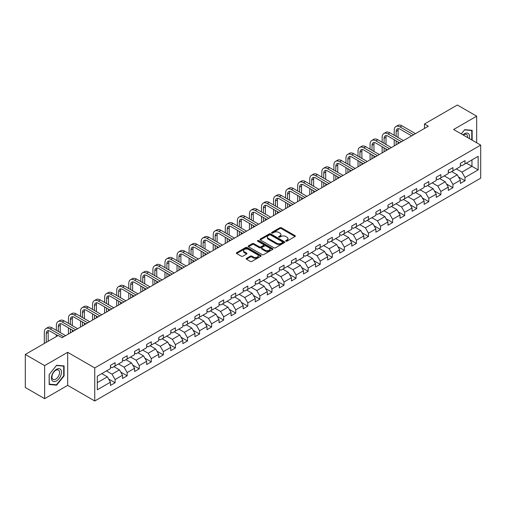 <?xml version="1.0" encoding="UTF-8"?>
<svg xmlns="http://www.w3.org/2000/svg" width="506" height="506" viewBox="0 0 506 506"><rect width="100%" height="100%" fill="white"/><g stroke="black" fill="none" stroke-linecap="round" stroke-linejoin="round"><path stroke-width="0.76" d="M285.89 241.179A0.753 0.436 0 0 0 286.953 241.179L295.023 236.523A1.075 0.62 0 0 0 295.34 236.087A1.075 0.62 0 0 0 295.023 235.644L281.355 227.757A1.075 0.62 0 0 0 279.837 227.757L271.773 232.412A0.753 0.436 0 0 0 271.551 232.722A0.753 0.436 0 0 0 271.773 233.026A0.753 0.436 0 0 0 272.835 233.026L273.879 232.425A3.434 1.986 0 0 1 278.736 232.425L279.875 233.083A3.434 1.986 0 0 1 280.881 234.487A3.434 1.986 0 0 1 279.875 235.885L278.831 236.492A0.753 0.436 0 0 0 278.61 236.795A0.753 0.436 0 0 0 278.831 237.105A0.753 0.436 0 0 0 279.894 237.105L280.938 236.498A3.434 1.986 0 0 1 285.795 236.498L286.934 237.156A3.434 1.986 0 0 1 287.946 238.56A3.434 1.986 0 0 1 286.934 239.964L285.89 240.565A0.753 0.436 0 0 0 285.675 240.875A0.753 0.436 0 0 0 285.89 241.179L285.89 240.565M246.511 258.351A1.075 0.62 0 0 0 246.194 258.787A1.075 0.62 0 0 0 246.511 259.224L250.343 261.438A1.075 0.62 0 0 0 251.861 261.438L260.824 256.27A1.075 0.62 0 0 0 261.134 255.827A1.075 0.62 0 0 0 260.824 255.391L247.156 247.504A1.075 0.62 0 0 0 245.638 247.504L236.681 252.671A1.075 0.62 0 0 0 236.365 253.114A1.075 0.62 0 0 0 236.681 253.55L241.311 256.226A1.075 0.62 0 0 0 242.829 256.226L246.662 254.012A1.075 0.62 0 0 0 246.979 253.576A1.075 0.62 0 0 0 246.662 253.133L244.366 251.811A2.872 1.657 0 0 1 243.525 250.634A2.872 1.657 0 0 1 245.296 249.104A2.872 1.657 0 0 1 248.427 249.464L257.421 254.657A2.872 1.657 0 0 1 258.262 255.827A2.872 1.657 0 0 1 256.491 257.364A2.872 1.657 0 0 1 253.361 257.004L251.861 256.137A1.075 0.62 0 0 0 250.343 256.137L246.511 258.351L246.511 259.224L250.343 257.029L250.343 256.137M67.684 352.309L44.636 365.617L25.3 354.453L25.3 387.501L44.636 398.665L67.684 385.357L94.755 400.986L94.755 367.938L67.684 352.309L67.684 385.357M476.677 142.793L476.677 116.178L453.629 129.485L480.7 145.114L94.755 367.938M476.677 116.178L457.342 105.014L424.471 123.995L424.471 128.461M25.3 354.453L58.171 335.478L62.036 337.711L428.335 126.228L424.471 123.995M273.955 247.807A1.075 0.62 0 0 0 275.473 247.807L284.429 242.64A1.075 0.62 0 0 0 284.745 242.197A1.075 0.62 0 0 0 284.429 241.76L270.767 233.873A1.075 0.62 0 0 0 269.249 233.873L260.286 239.041A1.075 0.62 0 0 0 259.976 239.483A1.075 0.62 0 0 0 260.286 239.92L273.955 247.807M257.971 241.343A0.753 0.436 0 0 1 258.73 241.451L258.73 240.552L272.626 248.579A1.075 0.62 0 0 1 272.943 249.015A1.075 0.62 0 0 1 272.626 249.452L263.67 254.626A1.075 0.62 0 0 1 262.152 254.626L248.484 246.732L248.484 245.859A1.075 0.62 0 0 0 248.168 246.295A1.075 0.62 0 0 0 248.484 246.732M248.484 245.859L252.317 243.645A1.075 0.62 0 0 1 253.835 243.645L259.376 246.846A1.075 0.62 0 0 0 260.9 246.846L263.443 245.378A1.075 0.62 0 0 0 263.752 244.936A1.075 0.62 0 0 0 263.443 244.499L257.668 241.166A0.753 0.436 0 0 1 257.453 240.862A0.753 0.436 0 0 1 257.915 240.464A0.753 0.436 0 0 1 258.73 240.552M94.755 400.986L480.7 178.163L480.7 145.114M108.638 379.038L115.096 382.764L115.096 379.506L122.522 375.218L122.522 378.475L127.164 375.8L127.164 372.536L134.59 368.254L134.59 371.512L139.226 368.83L139.226 365.572L146.651 361.284L146.651 364.548L151.294 361.866L151.294 358.609L158.72 354.32L158.72 357.578L163.356 354.902L163.356 351.638L170.781 347.356L170.781 350.614L175.424 347.932L175.424 344.675L182.849 340.386L182.849 343.65L187.492 340.968L187.492 337.711L194.918 333.422L194.918 336.68L199.554 334.004L199.554 330.741L206.979 326.459L206.979 329.716L211.622 327.034L211.622 323.777L219.047 319.488L219.047 322.752L223.684 320.07L223.684 316.813L231.109 312.525L231.109 315.782L235.752 313.106L235.752 309.843L243.177 305.561L243.177 308.818L247.82 306.136L247.82 302.879L255.245 298.591L255.245 301.854L259.882 299.172L259.882 295.915L267.307 291.627L267.307 294.884L271.95 292.209L271.95 288.945L279.375 284.663L279.375 287.92L284.018 285.239L284.018 281.981L291.437 277.693L291.437 280.956L296.08 278.275L296.08 275.017L303.505 270.729L303.505 273.986L308.148 271.311L308.148 268.047L315.573 263.759L315.573 267.023L320.209 264.341L320.209 261.083L327.635 256.795L327.635 260.052L332.278 257.377L332.278 254.12L339.703 249.831L339.703 253.089L344.346 250.413L344.346 247.149L351.765 242.861L351.765 246.125L356.407 243.443L356.407 240.186L363.833 235.897L363.833 239.155L368.476 236.479L368.476 233.215L375.901 228.933L375.901 232.191L380.537 229.515L380.537 226.252L387.963 221.963L387.963 225.227L392.605 222.545L392.605 219.288L400.031 214.999L400.031 218.257L404.673 215.581L404.673 212.318L412.099 208.036L412.099 211.293L416.735 208.611L416.735 205.354L424.161 201.065L424.161 204.329L428.803 201.647L428.803 198.39L436.229 194.102L436.229 197.359L440.865 194.683L440.865 191.42L448.291 187.138L448.291 190.395L452.933 187.713L452.933 184.456L460.359 180.168L460.359 183.431L465.001 180.75L465.001 177.492L478.145 169.902L478.145 156.322L471.959 159.896L471.959 166.329L478.145 169.902M115.096 382.764L110.453 385.445L110.453 382.182L97.31 389.778L97.31 376.198L110.453 368.608L110.453 365.351L115.096 362.669L115.096 365.933L122.522 361.645L122.522 358.381L127.164 355.705L127.164 358.963L134.59 354.674L134.59 351.417L139.226 348.735L139.226 351.999L146.651 347.711L146.651 344.453L151.294 341.771L151.294 345.029L158.72 340.747L158.72 337.483L163.356 334.808L163.356 338.065L170.781 333.777L170.781 330.519L175.424 327.837L175.424 331.101L182.849 326.813L182.849 323.555L187.492 320.874L187.492 324.131L194.918 319.849L194.918 316.585L199.554 313.91L199.554 317.167L206.979 312.879L206.979 309.621L211.622 306.94L211.622 310.203L219.047 305.915L219.047 302.658L223.684 299.976L223.684 303.233L231.109 298.951L231.109 295.687L235.752 293.012L235.752 296.269L243.177 291.981L243.177 288.724L247.82 286.042L247.82 289.305L255.245 285.017L255.245 281.76L259.882 279.078L259.882 282.335L267.307 278.053L267.307 274.79L271.95 272.114L271.95 275.372L279.375 271.083L279.375 267.826L284.018 265.144L284.018 268.408L291.437 264.119L291.437 260.862L296.08 258.18L296.08 261.438L303.505 257.156L303.505 253.892L308.148 251.216L308.148 254.474L315.573 250.185L315.573 246.928L320.209 244.246L320.209 247.51L327.635 243.222L327.635 239.958L332.278 237.282L332.278 240.54L339.703 236.258L339.703 232.994L344.346 230.319L344.346 233.576L351.765 229.288L351.765 226.03L356.407 223.348L356.407 226.612L363.833 222.324L363.833 219.06L368.476 216.385L368.476 219.642L375.901 215.354L375.901 212.096L380.537 209.414L380.537 212.678L387.963 208.39L387.963 205.132L392.605 202.451L392.605 205.714L400.031 201.426L400.031 198.162L404.673 195.487L404.673 198.744L412.099 194.456L412.099 191.198L416.735 188.517L416.735 191.78L424.161 187.492L424.161 184.235L428.803 181.553L428.803 184.81L436.229 180.528L436.229 177.264L440.865 174.589L440.865 177.846L448.291 173.558L448.291 170.301L452.933 167.619L452.933 170.883L460.359 166.594L460.359 163.337L465.001 160.655L465.001 163.912L478.145 156.322M113.856 366.641L119.429 369.861L112.003 374.149L106.431 370.93M110.453 366.825L112.003 367.717L115.096 365.933M112.003 374.149L115.096 379.506M119.429 369.861L122.522 375.218M125.924 359.677L131.49 362.891L124.065 367.179L118.499 363.966M122.522 359.855L124.065 360.753L127.164 358.963M124.065 367.179L127.164 372.536M131.49 362.891L134.59 368.254M137.993 352.714L143.559 355.927L136.133 360.215L130.567 357.002M134.59 352.891L136.133 353.783L139.226 351.999M136.133 360.215L139.226 365.572M143.559 355.927L146.651 361.284M150.054 345.743L155.627 348.963L148.201 353.251L142.629 350.032M146.651 345.927L148.201 346.819L151.294 345.029M148.201 353.251L151.294 358.609M155.627 348.963L158.72 354.32M162.122 338.78L167.688 341.993L160.263 346.281L154.697 343.068M158.72 338.957L160.263 339.855L163.356 338.065M160.263 346.281L163.356 351.638M167.688 341.993L170.781 347.356M174.184 331.816L179.756 335.029L172.331 339.317L166.759 336.104M170.781 331.993L172.331 332.885L175.424 331.101M172.331 339.317L175.424 344.675M179.756 335.029L182.849 340.386M186.252 324.846L191.818 328.065L184.399 332.347L178.827 329.134M182.849 325.029L184.399 325.921L187.492 324.131M184.399 332.347L187.492 337.711M191.818 328.065L194.918 333.422M198.32 317.882L203.886 321.095L196.461 325.383L190.895 322.17M194.918 318.059L196.461 318.951L199.554 317.167M196.461 325.383L199.554 330.741M203.886 321.095L206.979 326.459M210.382 310.918L215.954 314.131L208.529 318.419L202.957 315.2M206.979 311.095L208.529 311.987L211.622 310.203M208.529 318.419L211.622 323.777M215.954 314.131L219.047 319.488M222.45 303.948L228.016 307.167L220.591 311.449L215.025 308.236M219.047 304.131L220.591 305.023L223.684 303.233M220.591 311.449L223.684 316.813M228.016 307.167L231.109 312.525M234.512 296.984L240.084 300.197L232.659 304.485L227.093 301.272M231.109 297.161L232.659 298.053L235.752 296.269M232.659 304.485L235.752 309.843M240.084 300.197L243.177 305.561M246.58 290.02L252.146 293.233L244.727 297.522L239.155 294.302M243.177 290.197L244.727 291.089L247.82 289.305M244.727 297.522L247.82 302.879M252.146 293.233L255.245 298.591M258.648 283.05L264.214 286.269L256.789 290.552L251.223 287.338M255.245 283.233L256.789 284.125L259.882 282.335M256.789 290.552L259.882 295.915M264.214 286.269L267.307 291.627M270.71 276.086L276.282 279.299L268.857 283.588L263.284 280.375M267.307 276.263L268.857 277.155L271.95 275.372M268.857 283.588L271.95 288.945M276.282 279.299L279.375 284.663M282.778 269.122L288.344 272.336L280.919 276.624L275.353 273.404M279.375 269.3L280.919 270.191L284.018 268.408M280.919 276.624L284.018 281.981M288.344 272.336L291.437 277.693M294.84 262.152L300.412 265.372L292.987 269.654L287.421 266.441M291.437 262.336L292.987 263.228L296.08 261.438M292.987 269.654L296.08 275.017M300.412 265.372L303.505 270.729M306.908 255.188L312.48 258.402L305.055 262.69L299.482 259.477M303.505 255.366L305.055 256.257L308.148 254.474M305.055 262.69L308.148 268.047M312.48 258.402L315.573 263.759M318.976 248.225L324.542 251.438L317.117 255.726L311.551 252.507M315.573 248.402L317.117 249.294L320.209 247.51M317.117 255.726L320.209 261.083M324.542 251.438L327.635 256.795M331.038 241.254L336.61 244.474L329.185 248.756L323.612 245.543M327.635 241.432L329.185 242.33L332.278 240.54M329.185 248.756L332.278 254.12M336.61 244.474L339.703 249.831M343.106 234.291L348.672 237.504L341.246 241.792L335.68 238.579M339.703 234.468L341.246 235.36L344.346 233.576M341.246 241.792L344.346 247.149M348.672 237.504L351.765 242.861M355.174 227.327L360.74 230.54L353.315 234.828L347.748 231.609M351.765 227.504L353.315 228.396L356.407 226.612M353.315 234.828L356.407 240.186M360.74 230.54L363.833 235.897M367.236 220.357L372.808 223.576L365.383 227.858L359.81 224.645M363.833 220.534L365.383 221.432L368.476 219.642M365.383 227.858L368.476 233.215M372.808 223.576L375.901 228.933M379.304 213.393L384.87 216.606L377.444 220.894L371.878 217.681M375.901 213.57L377.444 214.462L380.537 212.678M377.444 220.894L380.537 226.252M384.87 216.606L387.963 221.963M391.366 206.423L396.938 209.642L389.512 213.93L383.94 210.711M387.963 206.606L389.512 207.498L392.605 205.714M389.512 213.93L392.605 219.288M396.938 209.642L400.031 214.999M403.434 199.459L409 202.672L401.574 206.96L396.008 203.747M400.031 199.636L401.574 200.534L404.673 198.744M401.574 206.96L404.673 212.318M409 202.672L412.099 208.036M415.502 192.495L421.068 195.708L413.642 199.996L408.076 196.783M412.099 192.672L413.642 193.564L416.735 191.78M413.642 199.996L416.735 205.354M421.068 195.708L424.161 201.065M427.564 185.525L433.136 188.744L425.71 193.033L420.138 189.813M424.161 185.708L425.71 186.6L428.803 184.81M425.71 193.033L428.803 198.39M433.136 188.744L436.229 194.102M439.632 178.561L445.198 181.774L437.772 186.063L432.206 182.849M436.229 178.738L437.772 179.636L440.865 177.846M437.772 186.063L440.865 191.42M445.198 181.774L448.291 187.138M451.694 171.597L457.266 174.81L449.84 179.099L444.268 175.886M448.291 171.774L449.84 172.666L452.933 170.883M449.84 179.099L452.933 184.456M457.266 174.81L460.359 180.168M466.393 163.109L471.959 166.329L461.908 172.129L456.336 168.915M460.359 164.811L461.908 165.702L465.001 163.912M461.908 172.129L465.001 177.492M44.636 365.617L44.636 398.665M97.31 382.631L107.361 376.825L101.795 373.611M107.361 376.825L110.453 382.182M458.544 177.024L465.001 180.75M446.475 183.988L452.933 187.713M434.407 190.952L440.865 194.683M422.346 197.922L428.803 201.647M410.277 204.886L416.735 208.611M398.216 211.85L404.673 215.581M386.148 218.82L392.605 222.545M374.079 225.784L380.537 229.515M362.018 232.747L368.476 236.479M349.95 239.717L356.407 243.443M337.888 246.681L344.346 250.413M325.82 253.645L332.278 257.377M313.752 260.615L320.209 264.341M301.69 267.579L308.148 271.311M289.622 274.543L296.08 278.275M277.554 281.513L284.018 285.239M265.492 288.477L271.95 292.209M253.424 295.441L259.882 299.172M241.362 302.411L247.82 306.136M229.294 309.375L235.752 313.106M217.226 316.345L223.684 320.07M205.164 323.309L211.622 327.034M193.096 330.273L199.554 334.004M181.034 337.243L187.492 340.968M168.966 344.207L175.424 347.932M156.898 351.17L163.356 354.902M144.836 358.14L151.294 361.866M132.768 365.104L139.226 368.83M120.706 372.068L127.164 375.8M472.155 140.181L472.155 130.339L464.691 129.669L461.289 133.907M49.158 384.503L56.621 385.167L64.085 375.882L64.085 365.933L56.621 365.269L49.158 374.554L49.158 384.503M63.699 375.661L64.085 375.882M55.837 384.712L56.621 385.167M286.194 241.286L286.934 240.856A3.434 1.986 0 0 0 287.946 239.452L287.946 238.56M280.881 234.487L280.881 235.379A3.434 1.986 0 0 1 279.875 236.783L279.135 237.206M295.011 236.53L281.355 228.649A1.075 0.62 0 0 0 279.837 228.649L272.07 233.133M284.416 242.646L270.767 234.765A1.075 0.62 0 0 0 269.249 234.765L260.305 239.926M282.531 242.507A0.753 0.436 0 0 0 282.753 242.197A0.753 0.436 0 0 0 282.531 241.893L270.539 234.967A0.753 0.436 0 0 0 269.477 234.967L268.376 235.6A3.434 1.986 0 0 0 267.37 237.004A3.434 1.986 0 0 0 268.376 238.408L276.573 243.139A3.434 1.986 0 0 0 281.431 243.139L282.531 242.507L282.531 243.399A0.753 0.436 0 0 0 282.753 243.089L282.753 242.197M267.37 237.004L267.37 237.896A3.434 1.986 0 0 0 268.376 239.3L268.376 238.408M282.531 243.399L281.431 244.031A3.434 1.986 0 0 1 276.573 244.031L268.376 239.3M248.497 246.745L252.317 244.537L252.317 243.645M263.752 244.936L263.752 245.834A1.075 0.62 0 0 1 263.443 246.27L260.9 247.738A1.075 0.62 0 0 1 259.376 247.738L253.835 244.537A1.075 0.62 0 0 0 252.317 244.537M258.73 241.451L272.614 249.458M265.131 250.166A2.872 1.657 0 0 0 268.262 250.527A2.872 1.657 0 0 0 270.033 248.99A2.872 1.657 0 0 0 269.192 247.82L266.023 245.992A1.075 0.62 0 0 0 264.505 245.992L261.963 247.459A1.075 0.62 0 0 0 261.646 247.896A1.075 0.62 0 0 0 261.963 248.332L265.131 250.166L265.131 251.058A2.872 1.657 0 0 0 268.262 251.419A2.872 1.657 0 0 0 270.033 249.888L270.033 248.99M261.646 247.896L261.646 248.788A1.075 0.62 0 0 0 261.963 249.23L261.963 248.332M265.131 251.058L261.963 249.23M258.262 255.827L258.262 256.725A2.872 1.657 0 0 1 256.491 258.256A2.872 1.657 0 0 1 253.361 257.896L251.861 257.029A1.075 0.62 0 0 0 250.343 257.029M243.525 250.634L243.525 251.526A2.872 1.657 0 0 0 244.366 252.703L244.366 251.811M246.65 254.018L244.366 252.703M260.805 256.276L247.156 248.395A1.075 0.62 0 0 0 245.638 248.395L236.694 253.557M394.212 135.285L394.212 130.282A8.204 4.737 60 0 1 395.913 126.525L397.849 125.412A8.204 4.737 60 0 1 401.947 125.817L415.502 133.641M395.913 126.525A8.204 4.737 60 0 1 400.012 126.93L413.566 134.754M411.631 135.874L400.012 129.163A5.471 3.156 -120 0 0 397.28 128.897A5.471 3.156 -120 0 0 396.147 131.396L396.147 136.399M398.424 128.644A5.471 3.156 -120 0 0 398.083 130.282L398.083 137.518M396.147 140.864L396.147 144.811M398.083 141.984L398.083 143.698M394.212 145.93L394.212 139.751M471.288 130.263L471.769 130.535L471.769 139.96M461.301 133.913L464.533 129.89L471.769 130.535M469.321 138.549A7.109 4.105 120 0 0 468.088 133.375A7.109 4.105 120 0 0 462.996 134.893M467.601 137.55A5.383 3.106 120 0 0 466.519 134.463A5.383 3.106 120 0 0 463.306 135.077M56.47 380.936A7.109 4.105 120 0 0 61.498 372.226A7.109 4.105 120 0 0 56.47 369.323A7.109 4.105 120 0 0 51.441 378.033A7.109 4.105 120 0 0 56.47 380.936M55.768 379.114A5.383 3.106 120 0 0 59.284 374.37A5.383 3.106 120 0 0 58.456 370.063A5.383 3.106 120 0 0 55.768 370.329A5.383 3.106 120 0 0 52.251 375.072A5.383 3.106 120 0 0 53.073 379.386A5.383 3.106 120 0 0 55.768 379.114M49.24 374.484L56.47 365.484L63.699 366.135L63.699 375.775L56.47 384.769L49.24 384.124L49.221 374.472M63.225 365.857L63.699 366.135M382.15 142.249L382.15 137.246A8.204 4.737 60 0 1 383.845 133.495L385.781 132.376A8.204 4.737 60 0 1 389.886 132.781L403.434 140.605M383.845 133.495A8.204 4.737 60 0 1 387.95 133.9L401.498 141.724M399.569 142.837L387.95 136.133A5.471 3.156 -120 0 0 385.218 135.861A5.471 3.156 -120 0 0 384.079 138.366L384.079 143.362M386.356 135.608A5.471 3.156 -120 0 0 386.015 137.246L386.015 144.482M384.079 147.828L384.079 151.781M386.015 148.947L386.015 150.661M382.15 152.894L382.15 146.715M370.082 149.213L370.082 144.216A8.204 4.737 60 0 1 371.783 140.459L373.713 139.34A8.204 4.737 60 0 1 377.818 139.751L391.366 147.569M371.783 140.459A8.204 4.737 60 0 1 375.882 140.864L389.437 148.688M387.501 149.801L375.882 143.097A5.471 3.156 -120 0 0 373.15 142.825A5.471 3.156 -120 0 0 372.018 145.33L372.018 150.333M374.295 142.572A5.471 3.156 -120 0 0 373.953 144.216L373.953 151.446M372.018 154.798L372.018 158.745M373.953 155.911L373.953 157.625M370.082 159.858L370.082 153.679M358.02 156.183L358.02 151.18A8.204 4.737 60 0 1 359.715 147.423L361.651 146.31A8.204 4.737 60 0 1 365.749 146.715L379.304 154.539M359.715 147.423A8.204 4.737 60 0 1 363.82 147.828L377.368 155.652M375.433 156.771L363.82 150.061A5.471 3.156 -120 0 0 361.082 149.795A5.471 3.156 -120 0 0 359.949 152.293L359.949 157.296M362.226 149.542A5.471 3.156 -120 0 0 361.885 151.18L361.885 158.416M359.949 161.762L359.949 165.709M361.885 162.881L361.885 164.595M358.02 166.828L358.02 160.649M345.952 163.147L345.952 158.144A8.204 4.737 60 0 1 347.654 154.393L349.583 153.274A8.204 4.737 60 0 1 353.688 153.679L367.236 161.503M347.654 154.393A8.204 4.737 60 0 1 351.752 154.798L365.3 162.622M363.371 163.735L351.752 157.031A5.471 3.156 -120 0 0 349.02 156.759A5.471 3.156 -120 0 0 347.888 159.263L347.888 164.267M350.158 156.506A5.471 3.156 -120 0 0 349.817 158.144L349.817 165.38M347.888 168.726L347.888 172.679M349.817 169.845L349.817 171.559M345.952 173.792L345.952 167.612M333.884 170.111L333.884 165.114A8.204 4.737 60 0 1 335.586 161.357L337.521 160.238A8.204 4.737 60 0 1 341.62 160.649L355.174 168.473M335.586 161.357A8.204 4.737 60 0 1 339.684 161.762L353.239 169.586M351.303 170.705L339.684 163.995A5.471 3.156 -120 0 0 336.952 163.723A5.471 3.156 -120 0 0 335.82 166.227L335.82 171.23M338.097 163.47A5.471 3.156 -120 0 0 337.755 165.114L337.755 172.344M335.82 175.696L335.82 179.643M337.755 176.809L337.755 178.523M333.884 180.756L333.884 174.576M321.822 177.081L321.822 172.078A8.204 4.737 60 0 1 323.517 168.321L325.453 167.208A8.204 4.737 60 0 1 329.558 167.612L343.106 175.437M323.517 168.321A8.204 4.737 60 0 1 327.622 168.726L341.17 176.55M339.235 177.669L327.622 170.958A5.471 3.156 -120 0 0 324.884 170.693A5.471 3.156 -120 0 0 323.751 173.197L323.751 178.194M326.028 170.44A5.471 3.156 -120 0 0 325.687 172.078L325.687 179.314M323.751 182.66L323.751 186.606M325.687 183.779L325.687 185.493M321.822 187.726L321.822 181.546M309.754 184.045L309.754 179.042A8.204 4.737 60 0 1 311.456 175.291L313.385 174.172A8.204 4.737 60 0 1 317.49 174.576L331.038 182.4M311.456 175.291A8.204 4.737 60 0 1 315.554 175.696L329.109 183.52M327.173 184.633L315.554 177.929A5.471 3.156 -120 0 0 312.822 177.657A5.471 3.156 -120 0 0 311.69 180.161L311.69 185.164M313.967 177.404A5.471 3.156 -120 0 0 313.625 179.042L313.625 186.278M311.69 189.63L311.69 193.577M313.625 190.743L313.625 192.457M309.754 194.69L309.754 188.51M297.686 191.009L297.686 186.012A8.204 4.737 60 0 1 299.388 182.255L301.323 181.135A8.204 4.737 60 0 1 305.422 181.546L318.976 189.37M299.388 182.255A8.204 4.737 60 0 1 303.492 182.66L317.041 190.484M315.105 191.603L303.492 184.892A5.471 3.156 -120 0 0 300.754 184.62A5.471 3.156 -120 0 0 299.622 187.125L299.622 192.128M301.899 184.367A5.471 3.156 -120 0 0 301.557 186.012L301.557 193.241M299.622 196.594L299.622 200.54M301.557 197.707L301.557 199.421M297.686 201.654L297.686 195.474M285.624 197.979L285.624 192.976A8.204 4.737 60 0 1 287.326 189.219L289.255 188.105A8.204 4.737 60 0 1 293.36 188.51L306.908 196.334M287.326 189.219A8.204 4.737 60 0 1 291.424 189.63L304.973 197.448M303.043 198.567L291.424 191.863A5.471 3.156 -120 0 0 288.692 191.591A5.471 3.156 -120 0 0 287.56 194.095L287.56 199.092M289.83 191.338A5.471 3.156 -120 0 0 289.489 192.976L289.489 200.212M287.56 203.557L287.56 207.504M289.489 204.677L289.489 206.391M285.624 208.624L285.624 202.444M273.556 204.943L273.556 199.94A8.204 4.737 60 0 1 275.258 196.189L277.193 195.069A8.204 4.737 60 0 1 281.292 195.474L294.84 203.298M275.258 196.189A8.204 4.737 60 0 1 279.356 196.594L292.911 204.418M290.975 205.531L279.356 198.826A5.471 3.156 -120 0 0 276.624 198.554A5.471 3.156 -120 0 0 275.492 201.059L275.492 206.062M277.769 198.301A5.471 3.156 -120 0 0 277.427 199.94L277.427 207.175M275.492 210.528L275.492 214.474M277.427 211.641L277.427 213.355M273.556 215.588L273.556 209.408M261.494 211.906L261.494 206.91A8.204 4.737 60 0 1 263.19 203.153L265.125 202.033A8.204 4.737 60 0 1 269.224 202.444L282.778 210.268M263.19 203.153A8.204 4.737 60 0 1 267.294 203.557L280.843 211.381M278.907 212.501L267.294 205.79A5.471 3.156 -120 0 0 264.556 205.518A5.471 3.156 -120 0 0 263.424 208.023L263.424 213.026M265.701 205.272A5.471 3.156 -120 0 0 265.359 206.91L265.359 214.139M263.424 217.491L263.424 221.438M265.359 218.605L265.359 220.325M261.494 222.558L261.494 216.372M249.426 218.877L249.426 213.874A8.204 4.737 60 0 1 251.128 210.116L253.057 209.003A8.204 4.737 60 0 1 257.162 209.408L270.71 217.232M251.128 210.116A8.204 4.737 60 0 1 255.226 210.528L268.781 218.345M266.845 219.465L255.226 212.76A5.471 3.156 -120 0 0 252.494 212.488A5.471 3.156 -120 0 0 251.362 214.993L251.362 219.99M253.639 212.235A5.471 3.156 -120 0 0 253.291 213.874L253.291 221.109M251.362 224.455L251.362 228.402M253.291 225.575L253.291 227.289M249.426 229.522L249.426 223.342M237.358 225.84L237.358 220.837A8.204 4.737 60 0 1 239.06 217.087L240.995 215.967A8.204 4.737 60 0 1 245.094 216.372L258.648 224.196M239.06 217.087A8.204 4.737 60 0 1 243.165 217.491L256.713 225.315M254.777 226.429L243.165 219.724A5.471 3.156 -120 0 0 240.426 219.452A5.471 3.156 -120 0 0 239.294 221.957L239.294 226.96M241.571 219.199A5.471 3.156 -120 0 0 241.229 220.837L241.229 228.073M239.294 231.425L239.294 235.372M241.229 232.539L241.229 234.253M237.358 236.485L237.358 230.306M225.296 232.804L225.296 227.808A8.204 4.737 60 0 1 226.992 224.05L228.927 222.937A8.204 4.737 60 0 1 233.032 223.342L246.58 231.166M226.992 224.05A8.204 4.737 60 0 1 231.097 224.455L244.645 232.279M242.716 233.399L231.097 226.688A5.471 3.156 -120 0 0 228.364 226.416A5.471 3.156 -120 0 0 227.232 228.921L227.232 233.924M229.503 226.169A5.471 3.156 -120 0 0 229.161 227.808L229.161 235.037M227.232 238.389L227.232 242.336M229.161 239.502L229.161 241.223M225.296 243.456L225.296 237.27M213.228 239.774L213.228 234.771A8.204 4.737 60 0 1 214.93 231.014L216.865 229.901A8.204 4.737 60 0 1 220.964 230.306L234.512 238.13M214.93 231.014A8.204 4.737 60 0 1 219.028 231.425L232.583 239.249M230.647 240.363L219.028 233.658A5.471 3.156 -120 0 0 216.296 233.386A5.471 3.156 -120 0 0 215.164 235.891L215.164 240.888M217.441 233.133A5.471 3.156 -120 0 0 217.099 234.771L217.099 242.007M215.164 245.353L215.164 249.3M217.099 246.473L217.099 248.187M213.228 250.419L213.228 244.24M201.167 246.738L201.167 241.735A8.204 4.737 60 0 1 202.862 237.984L204.797 236.865A8.204 4.737 60 0 1 208.896 237.27L222.45 245.094M202.862 237.984A8.204 4.737 60 0 1 206.967 238.389L220.515 246.213M218.579 247.326L206.967 240.622A5.471 3.156 -120 0 0 204.228 240.35A5.471 3.156 -120 0 0 203.096 242.855L203.096 247.858M205.373 240.097A5.471 3.156 -120 0 0 205.031 241.735L205.031 248.971M203.096 252.323L203.096 256.27M205.031 253.436L205.031 255.15M201.167 257.383L201.167 251.204M189.099 253.708L189.099 248.705A8.204 4.737 60 0 1 190.8 244.948L192.729 243.835A8.204 4.737 60 0 1 196.834 244.24L210.382 252.064M190.8 244.948A8.204 4.737 60 0 1 194.899 245.353L208.453 253.177M206.518 254.297L194.899 247.586A5.471 3.156 -120 0 0 192.166 247.314A5.471 3.156 -120 0 0 191.034 249.819L191.034 254.822M193.311 247.067A5.471 3.156 -120 0 0 192.963 248.705L192.963 255.941M191.034 259.287L191.034 263.234M192.963 260.407L192.963 262.121M189.099 264.353L189.099 258.174M177.03 260.672L177.03 255.669A8.204 4.737 60 0 1 178.732 251.912L180.667 250.799A8.204 4.737 60 0 1 184.766 251.204L198.32 259.028M178.732 251.912A8.204 4.737 60 0 1 182.837 252.323L196.385 260.147M194.449 261.26L182.837 254.556A5.471 3.156 -120 0 0 180.098 254.284A5.471 3.156 -120 0 0 178.966 256.789L178.966 261.785M181.243 254.031A5.471 3.156 -120 0 0 180.901 255.669L180.901 262.905M178.966 266.251L178.966 270.198M180.901 267.37L180.901 269.084M177.03 271.317L177.03 265.138M164.969 267.636L164.969 262.639A8.204 4.737 60 0 1 166.664 258.882L168.599 257.763A8.204 4.737 60 0 1 172.704 258.174L186.252 265.992M166.664 258.882A8.204 4.737 60 0 1 170.769 259.287L184.317 267.111M182.388 268.224L170.769 261.52A5.471 3.156 -120 0 0 168.036 261.248A5.471 3.156 -120 0 0 166.904 263.752L166.904 268.756M169.175 260.995A5.471 3.156 -120 0 0 168.833 262.639L168.833 269.869M166.904 273.221L166.904 277.168M168.833 274.334L168.833 276.048M164.969 278.281L164.969 272.101M152.901 274.606L152.901 269.603A8.204 4.737 60 0 1 154.602 265.846L156.537 264.733A8.204 4.737 60 0 1 160.636 265.138L174.184 272.962M154.602 265.846A8.204 4.737 60 0 1 158.701 266.251L172.255 274.075M170.32 275.194L158.701 268.484A5.471 3.156 -120 0 0 155.968 268.218A5.471 3.156 -120 0 0 154.836 270.716L154.836 275.719M157.113 267.965A5.471 3.156 -120 0 0 156.771 269.603L156.771 276.839M154.836 280.185L154.836 284.132M156.771 281.304L156.771 283.018M152.901 285.251L152.901 279.072M140.839 281.57L140.839 276.567A8.204 4.737 60 0 1 142.534 272.81L144.469 271.697A8.204 4.737 60 0 1 148.568 272.101L162.122 279.926M142.534 272.81A8.204 4.737 60 0 1 146.639 273.221L160.187 281.045M158.251 282.158L146.639 275.454A5.471 3.156 -120 0 0 143.9 275.182A5.471 3.156 -120 0 0 142.768 277.686L142.768 282.683M145.045 274.929A5.471 3.156 -120 0 0 144.703 276.567L144.703 283.803M142.768 287.149L142.768 291.095M144.703 288.268L144.703 289.982M140.839 292.215L140.839 286.035M128.771 288.534L128.771 283.537A8.204 4.737 60 0 1 130.472 279.78L132.401 278.661A8.204 4.737 60 0 1 136.506 279.072L150.054 286.889M130.472 279.78A8.204 4.737 60 0 1 134.571 280.185L148.119 288.009M146.19 289.122L134.571 282.418A5.471 3.156 -120 0 0 131.838 282.146A5.471 3.156 -120 0 0 130.706 284.65L130.706 289.653M132.983 281.893A5.471 3.156 -120 0 0 132.635 283.537L132.635 290.767M130.706 294.119L130.706 298.066M132.635 295.232L132.635 296.946M128.771 299.179L128.771 292.999M116.703 295.504L116.703 290.501A8.204 4.737 60 0 1 118.404 286.744L120.339 285.631A8.204 4.737 60 0 1 124.438 286.035L137.993 293.859M118.404 286.744A8.204 4.737 60 0 1 122.503 287.149L136.057 294.973M134.122 296.092L122.503 289.381A5.471 3.156 -120 0 0 119.77 289.116A5.471 3.156 -120 0 0 118.638 291.614L118.638 296.617M120.915 288.863A5.471 3.156 -120 0 0 120.573 290.501L120.573 297.737M118.638 301.083L118.638 305.029M120.573 302.202L120.573 303.916M116.703 306.149L116.703 299.969M104.641 302.468L104.641 297.465A8.204 4.737 60 0 1 106.336 293.714L108.271 292.594A8.204 4.737 60 0 1 112.376 292.999L125.924 300.823M106.336 293.714A8.204 4.737 60 0 1 110.441 294.119L123.989 301.943M122.06 303.056L110.441 296.352A5.471 3.156 -120 0 0 107.708 296.08A5.471 3.156 -120 0 0 106.57 298.584L106.57 303.581M108.847 295.827A5.471 3.156 -120 0 0 108.505 297.465L108.505 304.701M106.57 308.046L106.57 312M108.505 309.166L108.505 310.88M104.641 313.113L104.641 306.933M92.573 309.432L92.573 304.435A8.204 4.737 60 0 1 94.274 300.678L96.203 299.558A8.204 4.737 60 0 1 100.308 299.969L113.856 307.787M94.274 300.678A8.204 4.737 60 0 1 98.373 301.083L111.927 308.907M109.992 310.02L98.373 303.315A5.471 3.156 -120 0 0 95.64 303.043A5.471 3.156 -120 0 0 94.508 305.548L94.508 310.551M96.785 302.79A5.471 3.156 -120 0 0 96.444 304.435L96.444 311.664M94.508 315.017L94.508 318.963M96.444 316.13L96.444 317.844M92.573 320.077L92.573 313.897M80.511 316.402L80.511 311.399A8.204 4.737 60 0 1 82.206 307.642L84.141 306.528A8.204 4.737 60 0 1 88.24 306.933L101.795 314.757M82.206 307.642A8.204 4.737 60 0 1 86.311 308.046L99.859 315.87M97.924 316.99L86.311 310.279A5.471 3.156 -120 0 0 83.572 310.014A5.471 3.156 -120 0 0 82.44 312.512L82.44 317.515M84.717 309.761A5.471 3.156 -120 0 0 84.376 311.399L84.376 318.635M82.44 321.98L82.44 325.927M84.376 323.1L84.376 324.814M80.511 327.047L80.511 320.867M68.443 323.366L68.443 318.363A8.204 4.737 60 0 1 70.144 314.612L72.073 313.492A8.204 4.737 60 0 1 76.178 313.897L89.726 321.721M70.144 314.612A8.204 4.737 60 0 1 74.243 315.017L87.791 322.841M85.862 323.954L74.243 317.249A5.471 3.156 -120 0 0 71.51 316.977A5.471 3.156 -120 0 0 70.378 319.482L70.378 324.479M72.649 316.724A5.471 3.156 -120 0 0 72.307 318.363L72.307 325.598M70.378 328.944L70.378 332.897M72.307 330.064L72.307 331.778M68.443 334.011L68.443 327.831M56.375 330.329L56.375 325.333A8.204 4.737 60 0 1 58.076 321.576L60.012 320.456A8.204 4.737 60 0 1 64.11 320.867L77.665 328.691M58.076 321.576A8.204 4.737 60 0 1 62.175 321.98L75.729 329.804M73.794 330.924L62.175 324.213A5.471 3.156 -120 0 0 59.442 323.941A5.471 3.156 -120 0 0 58.31 326.446L58.31 331.449M60.587 323.688A5.471 3.156 -120 0 0 60.246 325.333L60.246 332.562M56.375 336.509L56.375 334.795M44.313 343.479L44.313 332.297A8.204 4.737 60 0 1 46.008 328.539L47.943 327.426A8.204 4.737 60 0 1 52.048 327.831L65.597 335.655M46.008 328.539A8.204 4.737 60 0 1 50.113 328.944L63.661 336.768M57.861 335.655L50.113 331.177A5.471 3.156 -120 0 0 47.374 330.911A5.471 3.156 -120 0 0 46.242 333.41L46.242 342.36M48.519 330.658A5.471 3.156 -120 0 0 48.178 332.297L48.178 341.246M286.934 240.856L286.934 239.964M278.831 237.105L278.831 236.492M279.875 236.783L279.875 235.885M271.773 233.026L271.773 232.412M279.837 228.649L279.837 227.757M281.355 228.649L281.355 227.757M295.023 236.523L295.023 235.644M260.286 239.92L260.286 239.041M269.249 234.765L269.249 233.873M270.767 234.765L270.767 233.873M284.429 242.64L284.429 241.76M276.573 244.031L276.573 243.139M281.431 244.031L281.431 243.139M253.835 244.537L253.835 243.645M259.376 247.738L259.376 246.846M260.9 247.738L260.9 246.846M263.443 246.27L263.443 245.378M272.626 249.452L272.626 248.579M251.861 257.029L251.861 256.137M253.361 257.896L253.361 257.004M246.662 254.012L246.662 253.133M236.681 253.55L236.681 252.671M245.638 248.395L245.638 247.504M247.156 248.395L247.156 247.504M260.824 256.27L260.824 255.391M401.947 125.817L400.012 126.93M398.083 130.282L396.147 131.396M389.886 132.781L387.95 133.9M386.015 137.246L384.079 138.366M377.818 139.751L375.882 140.864M373.953 144.216L372.018 145.33M365.749 146.715L363.82 147.828M361.885 151.18L359.949 152.293M353.688 153.679L351.752 154.798M349.817 158.144L347.888 159.263M341.62 160.649L339.684 161.762M337.755 165.114L335.82 166.227M329.558 167.612L327.622 168.726M325.687 172.078L323.751 173.197M317.49 174.576L315.554 175.696M313.625 179.042L311.69 180.161M305.422 181.546L303.492 182.66M301.557 186.012L299.622 187.125M293.36 188.51L291.424 189.63M289.489 192.976L287.56 194.095M281.292 195.474L279.356 196.594M277.427 199.94L275.492 201.059M269.224 202.444L267.294 203.557M265.359 206.91L263.424 208.023M257.162 209.408L255.226 210.528M253.291 213.874L251.362 214.993M245.094 216.372L243.165 217.491M241.229 220.837L239.294 221.957M233.032 223.342L231.097 224.455M229.161 227.808L227.232 228.921M220.964 230.306L219.028 231.425M217.099 234.771L215.164 235.891M208.896 237.27L206.967 238.389M205.031 241.735L203.096 242.855M196.834 244.24L194.899 245.353M192.963 248.705L191.034 249.819M184.766 251.204L182.837 252.323M180.901 255.669L178.966 256.789M172.704 258.174L170.769 259.287M168.833 262.639L166.904 263.752M160.636 265.138L158.701 266.251M156.771 269.603L154.836 270.716M148.568 272.101L146.639 273.221M144.703 276.567L142.768 277.686M136.506 279.072L134.571 280.185M132.635 283.537L130.706 284.65M124.438 286.035L122.503 287.149M120.573 290.501L118.638 291.614M112.376 292.999L110.441 294.119M108.505 297.465L106.57 298.584M100.308 299.969L98.373 301.083M96.444 304.435L94.508 305.548M88.24 306.933L86.311 308.046M84.376 311.399L82.44 312.512M76.178 313.897L74.243 315.017M72.307 318.363L70.378 319.482M64.11 320.867L62.175 321.98M60.246 325.333L58.31 326.446M52.048 327.831L50.113 328.944M48.178 332.297L46.242 333.41"/></g></svg>
